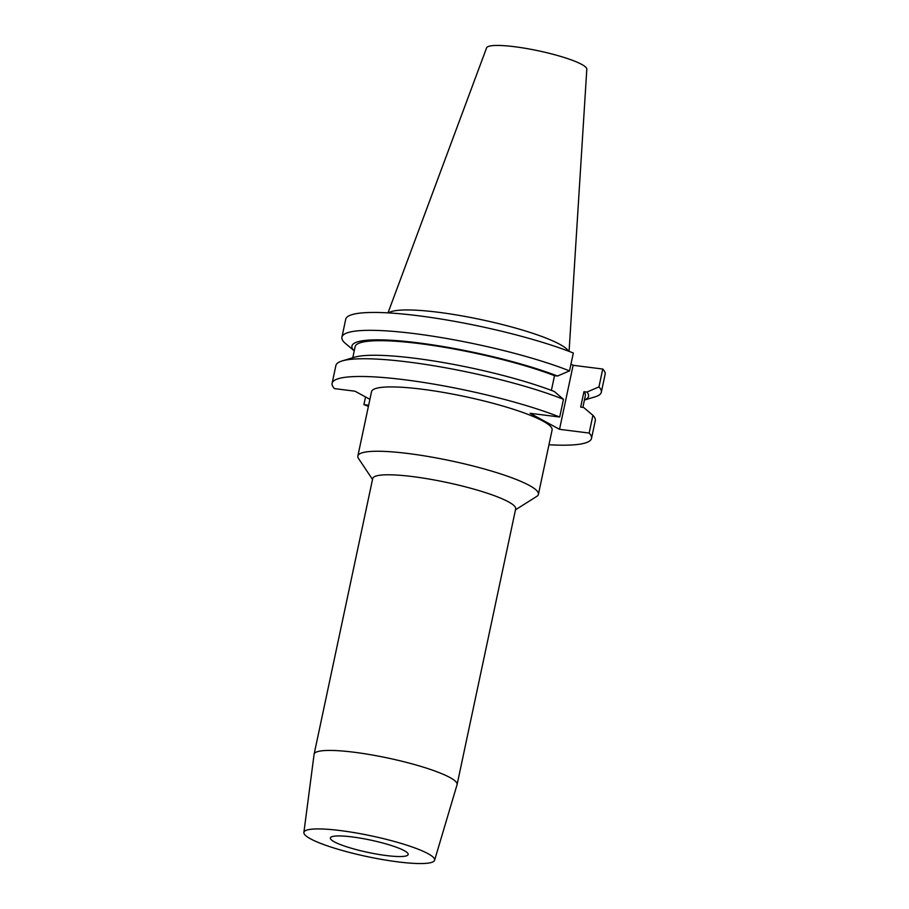 <?xml version="1.0" encoding="UTF-8"?>
<svg xmlns="http://www.w3.org/2000/svg" width="909" height="909" viewBox="0 0 909 909"><rect width="100%" height="100%" fill="white"/><g stroke="black" fill="none" stroke-linecap="round" stroke-linejoin="round"><path stroke-width="1.36" d="M515.483 509.824L536.764 496.394A92.286 14.601 -168 0 0 538.412 494.36L552.093 430.025A92.286 14.601 -168 0 0 542.946 421.072A92.286 14.601 -168 0 0 442.922 392.336A92.286 14.601 -168 0 0 371.542 391.643L357.862 455.977A92.286 14.601 -168 0 0 358.544 458.511L372.52 479.441M538.412 494.36A92.286 14.601 -168 0 0 529.277 485.406A92.286 14.601 -168 0 0 429.241 456.67A92.286 14.601 -168 0 0 357.862 455.977M434.593 860.266L457.057 784.706A73.084 11.556 -168 0 0 457.091 784.569L515.676 508.915A73.084 11.556 -168 0 0 508.438 501.825A73.084 11.556 -168 0 0 429.23 479.077A73.084 11.556 -168 0 0 372.713 478.532L314.116 754.175A73.084 11.556 -168 0 0 314.094 754.322L303.879 832.485A66.823 10.567 -168 0 0 310.526 838.825A66.823 10.567 -168 0 0 382.541 859.562A66.823 10.567 -168 0 0 434.593 860.266A66.823 10.567 -168 0 0 428.003 853.653A66.823 10.567 -168 0 0 355.18 832.78A66.823 10.567 -168 0 0 303.879 832.485M457.091 784.569A73.084 11.556 -168 0 0 449.853 777.479A73.084 11.556 -168 0 0 370.645 754.72A73.084 11.556 -168 0 0 314.116 754.175M404.232 850.654A39.78 6.295 12 0 1 408.175 854.517A39.78 6.295 12 0 1 377.405 854.21A39.78 6.295 12 0 1 334.296 841.825A39.78 6.295 12 0 1 330.353 837.973A39.78 6.295 12 0 1 361.123 838.268A39.78 6.295 12 0 1 404.232 850.654M569.079 351.363L586.816 69.186A51.245 8.101 -168 0 0 581.715 64.403A51.245 8.101 -168 0 0 526.743 48.552A51.245 8.101 -168 0 0 486.576 47.882L388.007 312.878M568.489 351.135A92.809 14.68 -168 0 0 559.739 344.295A92.809 14.68 -168 0 0 465.317 316.491A92.809 14.68 -168 0 0 388.643 312.912M584.43 400.04L595.02 396.858A132.589 20.975 -168 0 0 601.315 392.256A132.589 20.975 -168 0 0 598.951 386.904L602.747 369.031L573.125 365.293L570.966 364.111M601.315 392.256L605.121 374.372A132.589 20.975 -168 0 0 602.747 369.031M598.951 386.904L586.941 392.063L583.953 391.688L580.669 407.107L583.658 407.482L592.918 415.322A132.589 20.975 -168 0 1 595.281 420.662L591.509 438.399A132.589 20.975 -168 0 0 589.146 433.059L592.918 415.322M584.442 399.96A120.942 19.123 -168 0 0 586.941 392.063M582.862 407.38L585.362 395.642A117.693 18.612 -168 0 0 583.953 391.688M365.543 396.949L363.918 404.63A132.589 20.975 -168 0 0 368.406 406.368M548.956 444.751A132.589 20.975 -168 0 0 591.509 438.399M569.523 370.883L573.318 353.01A132.589 20.975 -168 0 0 432.002 317.627A132.589 20.975 -168 0 0 345.727 319.241L341.932 337.114A132.589 20.975 -168 0 0 344.295 342.466L353.544 350.295A120.942 19.123 -168 0 1 418.208 342.852A120.942 19.123 -168 0 1 557.512 376.042L569.523 370.883A132.589 20.975 -168 0 0 428.196 335.501A132.589 20.975 -168 0 0 341.932 337.114M354.34 350.397L353.544 350.295M551.388 390.381L554.513 375.656A117.693 18.612 -168 0 0 429.855 345.011A117.693 18.612 -168 0 0 355.124 346.704L352.783 357.737M554.513 375.656L557.512 376.042M342.193 360.918A132.589 20.975 -168 0 1 439.717 366.747A132.589 20.975 -168 0 1 563.478 399.301L554.229 391.461A120.942 19.123 -168 0 0 354.408 357.248L342.193 360.918A132.589 20.975 -168 0 0 335.887 365.532L332.115 383.268A132.589 20.975 -168 0 0 334.478 388.609L354.987 391.2L369.906 399.324M363.918 404.63L368.645 405.232M563.478 399.301L559.705 417.038L530.083 413.3L559.524 429.321L589.146 433.059M559.705 417.038A132.589 20.975 -168 0 0 418.39 381.655A132.589 20.975 -168 0 0 332.115 383.268M559.524 429.321L573.125 365.293"/></g></svg>
